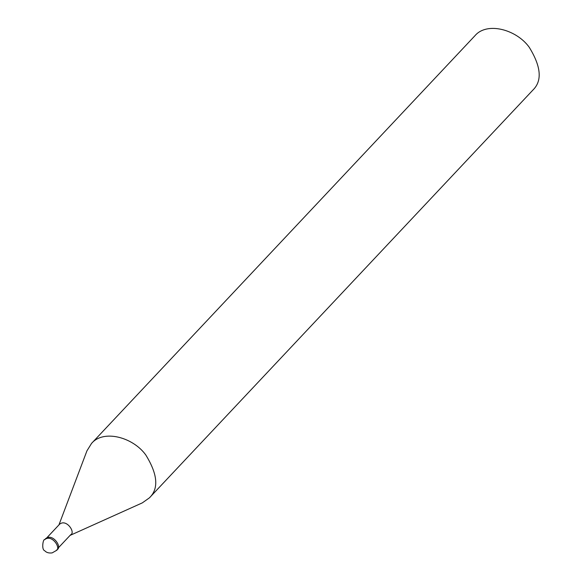 <?xml version="1.0" encoding="UTF-8"?>
<svg xmlns="http://www.w3.org/2000/svg" width="582" height="582" viewBox="0 0 582 582"><rect width="100%" height="100%" fill="white"/><g stroke="black" fill="none" stroke-linecap="round" stroke-linejoin="round"><path stroke-width="0.87" d="M57.094 549.626C62.485 547.364 52.664 532.574 45.52 538.743L44.603 539.718C51.74 533.548 61.568 548.346 56.178 550.601L57.094 549.626M57.967 548.266L70.662 534.763C75.849 532.588 66.392 518.351 59.524 524.287L46.829 537.79M70.087 535.382L142.284 502.892L149.421 497.843C158.944 488.633 157.737 474.337 145.784 454.964C132.994 437.126 103.458 429.254 91.549 443.411L86.936 450.846L58.942 524.899M149.421 497.843L532.857 90.115C542.38 80.905 541.165 66.617 529.213 47.244C516.423 29.406 486.887 21.534 474.977 35.691L91.549 443.411M44.603 539.718C43.177 538.597 41.213 549.692 44.712 550.717C46.342 552.573 48.815 553.3 52.147 552.9L56.178 550.601"/></g></svg>
